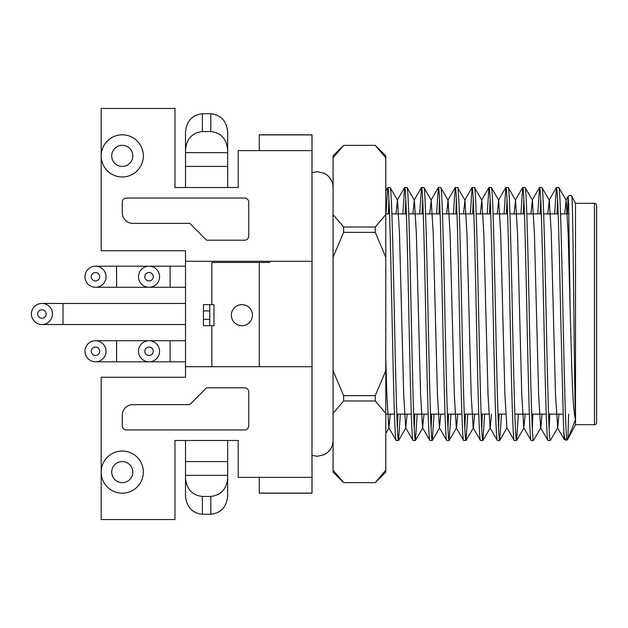 <?xml version="1.0" encoding="UTF-8"?>
<svg xmlns="http://www.w3.org/2000/svg" width="628" height="628" viewBox="0 0 628 628"><rect width="100%" height="100%" fill="white"/><g stroke="black" fill="none" stroke-linecap="round" stroke-linejoin="round"><path stroke-width="0.94" d="M122.264 134.808A21.085 21.085 0 0 1 143.341 155.885A21.085 21.085 0 0 1 122.264 176.97A21.085 21.085 0 0 1 101.179 155.885A21.085 21.085 0 0 1 122.264 134.808A21.085 21.085 0 0 0 101.179 155.885A21.085 21.085 0 0 0 122.264 176.97M122.264 451.03A21.085 21.085 0 0 1 143.341 472.115A21.085 21.085 0 0 1 122.264 493.192A21.085 21.085 0 0 1 101.179 472.115A21.085 21.085 0 0 1 122.264 451.03A21.085 21.085 0 0 0 101.179 472.115A21.085 21.085 0 0 0 122.264 493.192M568.866 213.865L560.553 213.865L568.866 213.865M558.198 213.865L543.683 213.865L558.198 213.865M541.336 213.865L526.821 213.865L541.336 213.865M524.466 213.865L509.952 213.865L524.466 213.865M507.605 213.865L493.09 213.865L507.605 213.865M490.735 213.865L476.22 213.865L490.735 213.865M473.873 213.865L459.358 213.865L473.873 213.865M457.003 213.865L442.489 213.865L457.003 213.865M440.142 213.865L425.627 213.865L440.142 213.865M423.272 213.865L408.757 213.865L423.272 213.865M406.41 213.865L391.896 213.865L406.41 213.865M389.541 213.865L385.78 213.865L389.541 213.865M563.081 414.135L548.566 414.135L563.081 414.135M546.219 414.135L531.704 414.135L546.219 414.135M529.349 414.135L514.834 414.135L529.349 414.135M505.666 414.135L497.973 414.135L505.666 414.135M488.796 414.135L481.103 414.135L488.796 414.135M478.756 414.135L464.241 414.135L478.756 414.135M461.886 414.135L447.379 414.135L461.886 414.135M445.024 414.135L430.51 414.135L445.024 414.135M428.155 414.135L413.648 414.135L428.155 414.135M411.293 414.135L396.778 414.135L411.293 414.135M394.431 414.135L385.78 414.135L394.431 414.135M185.503 187.513L185.503 166.428L227.674 166.428L227.674 187.513M185.503 478.128C186.579 489.165 192.199 495.272 202.373 496.434L202.373 514.277C192.199 513.115 186.579 507.008 185.503 495.963L185.503 461.572L227.674 461.572L227.674 440.487M185.503 461.572L185.503 440.487M185.503 377.247L185.503 366.705L311.998 366.705L311.998 477.382L238.208 477.382L238.208 440.487L174.969 440.487L174.969 519.544L101.179 519.544L101.179 377.247L185.503 377.247M185.503 261.295L185.503 250.753L101.179 250.753L101.179 108.456L174.969 108.456L174.969 187.513L238.208 187.513L238.208 150.618L311.998 150.618L311.998 261.295L185.503 261.295L185.503 366.705M248.751 392.005L248.751 425.729A4.215 4.215 0 0 1 244.535 429.952L126.479 429.952A4.215 4.215 0 0 1 122.264 425.729L122.264 415.194A10.543 10.543 0 0 1 132.806 404.652L189.727 404.652L206.588 387.782L244.535 387.782A4.215 4.215 0 0 1 248.751 392.005M122.264 202.271L122.264 212.806A10.543 10.543 0 0 0 132.806 223.348L189.727 223.348L206.588 240.218L244.535 240.218A4.215 4.215 0 0 0 248.751 235.995L248.751 202.271A4.215 4.215 0 0 0 244.535 198.048L126.479 198.048A4.215 4.215 0 0 0 122.264 202.271M211.856 304.619L211.856 262.457L259.293 262.457L259.293 261.295L259.293 262.457L269.836 262.457M202.373 496.434L210.804 496.434C220.978 495.272 226.598 489.165 227.674 478.128L227.674 461.572M227.674 478.128L227.674 495.963C226.598 507.008 220.978 513.115 210.804 514.277L210.804 496.434M185.503 149.872L185.503 132.037C186.579 120.992 192.199 114.885 202.373 113.723L202.373 131.566C192.199 132.728 186.579 138.835 185.503 149.872L185.503 166.428M202.373 113.723L210.804 113.723C220.978 114.885 226.598 120.992 227.674 132.037L227.674 166.428M185.503 475.357L227.674 475.357M202.373 514.277L210.804 514.277M185.503 152.643L227.674 152.643M202.373 131.566L210.804 131.566L210.804 113.723M227.674 149.872C226.598 138.835 220.978 132.728 210.804 131.566M594.488 424.677L594.488 203.323A2.112 2.112 0 0 1 596.6 205.427L596.6 422.573A2.112 2.112 0 0 1 594.488 424.677L575.515 424.677L575.515 203.323L571.857 196.438C572.453 196.423 573.042 240.124 573.662 294.234C574.259 348.022 574.879 405.099 575.507 419.535C572.289 408.734 571.606 358.478 570.145 309.29L568.136 233.443L566.134 200.167L564.69 213.865M566.707 438.179C565.428 427.888 564.234 372.796 562.994 314C561.589 246.451 560.176 185.739 558.771 187.513L556.424 187.513C557.821 185.739 559.242 246.451 560.639 314L563.457 423.924C563.693 434.231 564.831 443.062 566.707 438.179L567.743 439.09L575.507 419.535M567.743 439.09L567.814 439.168C567.139 440.526 565.899 440.55 564.085 439.231L563.457 423.924M575.515 424.677L567.814 439.168M594.488 203.323L575.515 203.323M311.998 477.382L311.998 493.192L259.293 493.192L259.293 477.382M566.134 200.167L558.771 187.513M558.944 414.135L557.703 427.833L550.34 440.487C548.943 442.261 547.522 381.549 546.125 314C544.727 246.451 543.306 185.739 541.909 187.513L539.554 187.513C540.959 185.739 542.372 246.451 543.777 314C545.175 381.549 546.596 442.261 547.993 440.487L540.63 427.833L538.628 394.557L534.412 233.443L532.403 200.167L530.958 213.865M557.703 427.833L555.49 394.557L551.274 233.443L549.265 200.167L541.909 187.513M550.34 440.487L547.993 440.487M542.074 414.135L540.834 427.833L533.478 440.487C532.081 442.261 530.66 381.549 529.263 314C527.865 246.451 526.445 185.739 525.047 187.513L522.692 187.513C524.09 185.739 525.51 246.451 526.908 314C528.305 381.549 529.726 442.261 531.123 440.487L523.768 427.833L521.758 394.557L517.543 233.443L515.533 200.167L514.096 213.865M532.403 200.167L525.047 187.513M533.478 440.487L531.123 440.487M518.383 414.135L516.609 440.487C515.211 442.261 513.79 381.549 512.393 314C510.996 246.451 509.575 185.739 508.178 187.513L505.83 187.513C507.228 185.739 508.649 246.451 510.046 314C511.443 381.549 512.864 442.261 514.261 440.487L506.906 427.833L504.896 394.557L500.681 233.443L498.671 200.167L497.227 213.865M515.533 200.167L508.178 187.513M516.609 440.487L514.261 440.487M501.521 414.135L499.747 440.487C498.349 442.261 496.929 381.549 495.531 314C494.134 246.451 492.713 185.739 491.316 187.513L488.961 187.513C490.358 185.739 491.779 246.451 493.176 314C494.574 381.549 495.994 442.261 497.392 440.487L490.036 427.833L488.027 394.557L483.811 233.443L481.809 200.167L480.365 213.865M498.671 200.167L491.316 187.513M499.747 440.487L497.392 440.487M484.651 414.135L482.877 440.487C481.48 442.261 480.067 381.549 478.662 314C477.264 246.451 475.843 185.739 474.446 187.513L472.099 187.513C473.496 185.739 474.917 246.451 476.314 314C477.712 381.549 479.133 442.261 480.53 440.487L473.174 427.833L471.165 394.557L466.949 233.443L464.94 200.167L463.495 213.865M481.809 200.167L474.446 187.513M482.877 440.487L480.53 440.487M467.789 414.135L466.015 440.487C464.618 442.261 463.197 381.549 461.8 314C460.403 246.451 458.982 185.739 457.584 187.513L455.229 187.513C456.627 185.739 458.048 246.451 459.445 314C460.842 381.549 462.263 442.261 463.66 440.487L456.305 427.833L454.295 394.557L450.08 233.443L448.078 200.167L446.634 213.865M464.94 200.167L457.584 187.513M466.015 440.487L463.66 440.487M450.928 414.135L449.153 440.487C447.748 442.261 446.335 381.549 444.93 314C443.533 246.451 442.112 185.739 440.715 187.513L438.368 187.513C439.765 185.739 441.186 246.451 442.583 314C443.98 381.549 445.401 442.261 446.798 440.487L439.443 427.833L437.433 394.557L433.218 233.443L431.208 200.167L429.772 213.865M448.078 200.167L440.715 187.513M449.153 440.487L446.798 440.487M434.058 414.135L432.284 440.487C430.887 442.261 429.466 381.549 428.068 314C426.671 246.451 425.25 185.739 423.853 187.513L421.498 187.513C422.895 185.739 424.316 246.451 425.713 314C427.119 381.549 428.531 442.261 429.937 440.487L422.573 427.833L420.572 394.557L416.348 233.443L414.347 200.167L412.902 213.865M431.208 200.167L423.853 187.513M432.284 440.487L429.937 440.487M417.196 414.135L415.422 440.487C414.017 442.261 412.604 381.549 411.207 314C409.801 246.451 408.388 185.739 406.983 187.513L404.636 187.513C406.033 185.739 407.454 246.451 408.852 314C410.249 381.549 411.67 442.261 413.067 440.487L405.712 427.833L403.702 394.557L399.486 233.443L397.477 200.167L396.04 213.865M414.347 200.167L406.983 187.513M415.422 440.487L413.067 440.487M400.326 414.135L398.552 440.487C397.155 442.261 395.734 381.549 394.337 314C392.94 246.451 391.519 185.739 390.121 187.513L387.766 187.513C389.172 185.739 390.585 246.451 391.99 314C393.387 381.549 394.8 442.261 396.205 440.487L388.842 427.833L386.84 394.557L385.78 357.599M397.477 200.167L390.121 187.513M398.552 440.487L396.205 440.487M557.601 199.39L556.997 213.865M549.162 428.61L549.767 414.135M554.65 213.865L556.424 187.513M540.732 199.39L540.135 213.865M532.301 428.61L532.897 414.135M537.78 213.865L539.554 187.513M523.87 199.39L523.273 213.865M520.918 213.865L522.692 187.513M507 199.39L506.404 213.865M498.569 428.61L499.166 414.135M504.056 213.865L505.83 187.513M490.138 199.39L489.542 213.865M481.707 428.61L482.304 414.135M487.187 213.865L488.961 187.513M473.269 199.39L472.672 213.865M464.838 428.61L465.434 414.135M470.325 213.865L472.099 187.513M456.407 199.39L455.81 213.865M447.976 428.61L448.573 414.135M453.455 213.865L455.229 187.513M439.545 199.39L438.941 213.865M431.106 428.61L431.711 414.135M436.593 213.865L438.368 187.513M422.675 199.39L422.079 213.865M414.245 428.61L414.841 414.135M419.724 213.865L421.498 187.513M405.814 199.39L405.209 213.865M397.375 428.61L397.979 414.135M402.862 213.865L404.636 187.513M388.944 199.39L388.347 213.865M385.992 213.865L387.766 187.513M596.6 418.358L596.6 209.642M549.265 200.167L547.828 213.865M525.212 414.135L523.768 427.833M499.833 440.409L506.906 427.833M491.481 414.135L490.24 427.833L482.971 440.409M474.611 414.135L473.371 427.833L466.109 440.409M457.749 414.135L456.509 427.833L449.24 440.409M440.88 414.135L439.443 427.833M424.018 414.135L422.573 427.833M407.148 414.135L405.712 427.833M390.286 414.135L388.842 427.833M570.145 309.29L568.623 204.265L568.128 196.368L565.93 200.167M568.12 196.368L567.429 213.865M311.998 150.618L311.998 134.808L259.293 134.808L259.293 150.618M311.998 366.705L311.998 261.295M311.998 493.09L259.293 493.09M311.998 134.91L259.293 134.91M567.893 438.768L568.63 414.135M343.618 482.657L333.076 472.115L333.076 155.885L343.618 145.343L375.246 145.343L385.78 155.885L385.78 472.115L375.246 482.657L343.618 482.626L375.246 482.657M375.246 232.352L343.618 232.352L343.618 227.022L375.246 227.022L375.246 232.352L385.78 257.237M343.618 395.648L375.246 395.648L375.246 400.978L343.618 400.978L343.618 395.648L333.076 370.763M333.076 413.42L343.618 400.978M333.076 257.237L343.618 232.352M343.618 227.022L333.076 214.58M333.076 157.816L343.618 145.374M343.618 482.626L333.076 470.184M385.78 214.58L375.246 227.022M385.78 370.763L375.246 395.648M375.246 400.978L385.78 413.42M375.246 145.374L385.78 157.816M385.78 470.184L375.246 482.626M159.575 276.736A10.543 10.543 0 0 1 149.032 287.271A10.543 10.543 0 0 1 138.498 276.736A10.543 10.543 0 0 1 149.032 266.194A10.543 10.543 0 0 1 159.575 276.736A10.543 10.543 0 0 0 149.032 266.194A10.543 10.543 0 0 0 138.498 276.736M252.44 315.162A10.543 10.543 0 0 0 241.898 304.619A10.543 10.543 0 0 0 231.363 315.162A10.543 10.543 0 0 0 241.898 325.704A10.543 10.543 0 0 0 252.44 315.162M209.752 304.619L213.967 304.619L213.967 325.704L203.425 325.704L203.425 304.619L209.752 304.619L209.752 310.946L203.425 310.946M203.425 319.377L209.752 319.377L209.752 310.946M209.752 319.377L209.752 325.704M211.856 325.704L211.856 366.705M159.575 351.264A10.543 10.543 0 0 1 149.032 361.806A10.543 10.543 0 0 1 138.498 351.264A10.543 10.543 0 0 1 149.032 340.729A10.543 10.543 0 0 1 159.575 351.264A10.543 10.543 0 0 0 149.032 340.729A10.543 10.543 0 0 0 138.498 351.264M106.03 276.736A10.543 10.543 0 0 1 95.487 287.271A10.543 10.543 0 0 1 84.945 276.736A10.543 10.543 0 0 1 95.487 266.194A10.543 10.543 0 0 1 106.03 276.736A10.543 10.543 0 0 0 95.487 266.194A10.543 10.543 0 0 0 84.945 276.736M106.03 351.264A10.543 10.543 0 0 1 95.487 361.806A10.543 10.543 0 0 1 84.945 351.264A10.543 10.543 0 0 1 95.487 340.729A10.543 10.543 0 0 1 106.03 351.264A10.543 10.543 0 0 0 95.487 340.729A10.543 10.543 0 0 0 84.945 351.264M52.485 314A10.543 10.543 0 0 1 41.943 324.543A10.543 10.543 0 0 1 31.4 314A10.543 10.543 0 0 1 41.943 303.457A10.543 10.543 0 0 1 52.485 314A10.543 10.543 0 0 0 41.943 303.457A10.543 10.543 0 0 0 31.4 314M122.264 166.428A10.543 10.543 0 0 0 132.806 155.885A10.543 10.543 0 0 0 122.264 145.343A10.543 10.543 0 0 0 111.721 155.885A10.543 10.543 0 0 0 122.264 166.428M122.264 482.657A10.543 10.543 0 0 0 132.806 472.115A10.543 10.543 0 0 0 122.264 461.572A10.543 10.543 0 0 0 111.721 472.115A10.543 10.543 0 0 0 122.264 482.657M116.573 266.194L116.573 287.271L185.503 287.271L170.117 287.271L170.117 266.194L95.487 266.194M144.817 276.736A4.215 4.215 0 0 0 149.032 280.952A4.215 4.215 0 0 0 153.256 276.736A4.215 4.215 0 0 0 149.032 272.513A4.215 4.215 0 0 0 144.817 276.736M259.293 366.705L259.293 262.457M116.573 340.729L116.573 361.806L185.503 361.806L170.117 361.806L170.117 340.729L95.487 340.729M144.817 351.264A4.215 4.215 0 0 0 149.032 355.487A4.215 4.215 0 0 0 153.256 351.264A4.215 4.215 0 0 0 149.032 347.049A4.215 4.215 0 0 0 144.817 351.264M91.272 276.736A4.215 4.215 0 0 0 95.487 280.952A4.215 4.215 0 0 0 99.703 276.736A4.215 4.215 0 0 0 95.487 272.513A4.215 4.215 0 0 0 91.272 276.736M91.272 351.264A4.215 4.215 0 0 0 95.487 355.487A4.215 4.215 0 0 0 99.703 351.264A4.215 4.215 0 0 0 95.487 347.049A4.215 4.215 0 0 0 91.272 351.264M185.503 324.543L63.02 324.543L63.02 303.457L41.943 303.457M37.727 314A4.215 4.215 0 0 0 41.943 318.215A4.215 4.215 0 0 0 46.158 314A4.215 4.215 0 0 0 41.943 309.785A4.215 4.215 0 0 0 37.727 314M557.499 427.833L564.085 439.231M549.068 200.167L556.33 187.591M532.199 200.167L539.468 187.591M515.337 200.167L522.598 187.591M498.467 200.167L505.736 187.591M481.605 200.167L488.874 187.591M464.736 200.167L472.005 187.591M447.874 200.167L455.143 187.591M431.004 200.167L438.273 187.591M414.142 200.167L421.412 187.591M397.281 200.167L404.542 187.591M385.78 190.873L387.68 187.591M523.972 427.833L516.703 440.409M439.639 427.833L432.378 440.409M422.777 427.833L415.508 440.409M405.908 427.833L398.647 440.409M389.046 427.833L385.78 433.477M571.857 196.438C571.182 195.065 569.934 195.049 568.128 196.368M375.246 145.343L343.618 145.343M170.117 287.271L149.032 287.271M170.117 266.194L185.503 266.194M170.117 361.806L149.032 361.806M170.117 340.729L185.503 340.729M116.573 287.271L95.487 287.271M116.573 361.806L95.487 361.806M63.02 324.543L41.943 324.543M63.02 303.457L185.503 303.457M311.998 455.394L317.266 456.305L324.221 454.688C329.873 451.642 332.824 446.908 333.076 440.487M311.998 172.606L317.266 171.695L324.221 173.312C329.873 176.358 332.824 181.092 333.076 187.513"/></g></svg>

